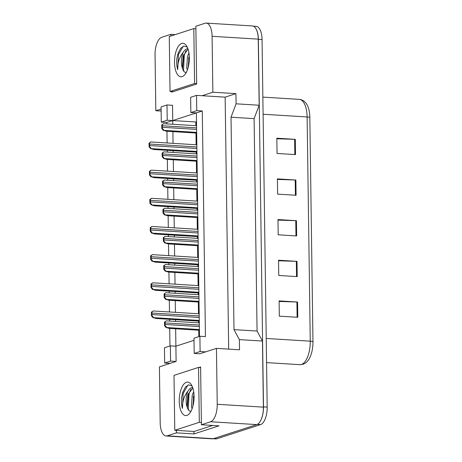 <?xml version="1.0" encoding="UTF-8"?>
<svg xmlns="http://www.w3.org/2000/svg" width="462" height="462" viewBox="0 0 462 462"><rect width="100%" height="100%" fill="white"/><g stroke="black" fill="none" stroke-linecap="round" stroke-linejoin="round"><path stroke-width="0.69" d="M176.386 430.376L176.42 432.854L167.221 435.839A15.437 6.768 93.5 0 1 166.054 435.989A15.437 6.768 93.5 0 1 160.187 422.794L159.407 366.868L176.109 361.451L175.895 346.2L194.017 340.321M194.202 353.442L200.11 351.524L199.896 336.272L193.988 338.19L194.202 353.442L199.74 353.782L216.441 348.365L217.227 404.29A15.437 6.768 93.5 0 1 210.62 421.754L201.415 424.74L200.612 366.932L199.07 367.434M166.857 123.903L166.84 122.476L172.748 120.559L172.8 124.266M172.898 131.618L173.065 143.341M173.169 150.687L173.192 152.437M173.296 159.783L173.458 171.506M173.562 178.858L173.585 180.602M173.689 187.953L173.851 199.671M173.955 207.022L173.978 208.766M174.082 216.118L174.243 227.841M174.347 235.187L174.37 236.937M174.474 244.282L174.636 256.006M174.74 263.357L174.763 265.101M174.867 272.453L175.029 284.17M175.133 291.522L175.156 293.266M175.26 300.618L175.421 312.341M175.525 319.687L175.548 321.437M175.652 328.782L175.895 346.2L170.357 345.859L164.449 347.776L164.663 363.028L170.201 363.369M169.958 345.986L169.716 328.418M169.612 321.067L169.589 319.323M169.485 311.971L169.323 300.254M169.219 292.902L169.196 291.158M169.092 283.807L168.925 272.083M168.826 264.738L168.797 262.988M168.699 255.642L168.532 243.919M168.434 236.567L168.405 234.823M168.307 227.471L168.139 215.754M168.035 208.402L168.012 206.658M167.908 199.307L167.746 187.584M167.642 180.238L167.619 178.488M167.515 171.142L167.354 159.419M167.25 152.067L167.227 150.323M167.123 142.972L166.961 131.254M171.656 91.563L171.662 92.157L196.662 84.049L195.853 26.242L205.059 23.256A15.437 6.768 93.5 0 1 206.219 23.1A15.437 6.768 93.5 0 1 212.087 36.296L212.867 92.221L202.073 95.721L225.15 97.147L228.673 349.122M161.117 109.015L155.833 110.724L155.053 54.799A15.437 6.768 93.5 0 1 161.654 37.335L170.859 34.35L170.882 36.03M199.497 336.4L196.379 112.895L172.748 120.559L172.534 105.307L166.996 104.966L161.088 106.884L161.302 122.135L166.84 122.476M190.841 112.549L196.748 110.632L196.535 95.38L190.627 97.297L190.841 112.549L196.379 112.895L202.287 110.978L205.44 336.613L199.896 336.272M206.219 23.1L252.379 25.947A15.437 6.768 93.5 0 1 258.246 39.143L259.165 105.238L236.088 103.811L231.023 117.204L233.991 329.62L257.068 331.046L262.462 341.043L263.38 407.137A15.437 6.768 93.5 0 1 256.78 424.601L213.375 438.686A15.437 6.768 93.5 0 1 212.214 438.836L166.054 435.989M233.991 329.62L239.38 339.622L262.462 341.043M231.023 117.204L254.106 118.624L257.068 331.046M259.165 105.238L254.106 118.624M175.225 34.621L170.859 34.35M161.146 111.053L155.833 110.724M193.925 431.456L193.959 433.933L176.42 432.854M193.959 433.933L218.959 425.825L201.415 424.74M239.38 339.622L239.524 349.786L216.441 348.365M236.088 103.811L235.943 93.647L212.867 92.221M235.943 93.647L225.15 97.147M196.535 95.38L202.073 95.721M196.748 110.632L202.287 110.978M200.11 351.524L205.648 351.865M196.5 121.766L195.824 121.985L195.876 125.693M195.98 133.044L196.142 144.762M196.246 152.113L196.269 153.858M196.373 161.209L196.535 172.932M196.639 180.278L196.662 182.028M196.766 189.374L196.928 201.097M197.031 208.449L197.055 210.193M197.159 217.544L197.32 229.262M197.424 236.613L197.447 238.357M197.551 245.709L197.719 257.432M197.817 264.778L197.846 266.528M197.944 273.874L198.111 285.597M198.21 292.948L198.238 294.692M198.337 302.044L198.504 313.762M198.608 321.113L198.631 322.857M198.735 330.209L198.822 336.619M195.824 121.985L167.209 120.218L166.996 104.966M161.302 122.135L167.209 120.218M164.663 363.028L170.57 361.111L176.109 361.451M170.57 361.111L170.357 345.859M188.704 57.432L188.802 64.489M193.434 396.246L193.532 403.303M255.578 28.147A15.437 6.768 93.5 0 1 258.362 39.31L263.496 406.901A15.437 6.768 93.5 0 1 261.047 419.756M276.848 138.767L294.635 139.316A4.118 0.629 -0.8 0 1 295.299 139.345L276.836 138.207L277.05 153.459L295.513 154.597L295.299 139.345M277.414 179.441L295.201 179.989A4.118 0.629 -0.8 0 1 295.871 180.018L277.408 178.881L277.622 194.132L296.084 195.27L295.871 180.018M279.117 301.461L296.904 302.009A4.118 0.629 -0.8 0 1 297.574 302.038L279.112 300.901L279.325 316.152L297.788 317.296L297.574 302.038M278.551 260.787L296.338 261.336A4.118 0.629 -0.8 0 1 297.002 261.365L278.54 260.227L278.753 275.479L297.216 276.617L297.002 261.365M277.98 220.114L295.767 220.663A4.118 0.629 -0.8 0 1 296.437 220.692L277.974 219.554L278.188 234.806L296.65 235.943L296.437 220.692M309.829 117.435A5.146 0.785 179.2 0 0 307.12 116.961A20.582 9.021 -86.5 0 0 299.295 99.37C302.633 99.677 305.261 101.559 307.172 105.018A18.78 8.235 93.5 0 1 309.829 117.435L312.965 341.649A18.78 8.235 93.5 0 1 308.402 360.025C306.953 362.093 305.134 363.507 302.962 364.27L299.89 364.668A20.582 9.021 -86.5 0 0 301.443 364.46A20.582 9.021 -86.5 0 0 310.25 341.175A5.146 0.785 -0.8 0 1 312.965 341.649M253.332 26.167L256.185 26.34A15.437 6.768 93.5 0 1 262.052 39.536L267.186 407.126A15.437 6.768 93.5 0 1 260.58 424.59L216.955 438.744A15.437 6.768 93.5 0 1 215.789 438.9L213.19 438.738M166.083 327.581L164.553 325.71L165.015 325.56C166.274 326.657 166.707 327.304 166.314 327.506L169.109 328.378L199.411 330.249M165.015 325.56A2.57 1.126 -86.5 0 0 165.107 324.451L165.084 322.926A2.57 1.126 -86.5 0 0 164.963 321.887L166.355 320.865L199.313 322.898M164.553 325.71L164.501 322.037L166.222 320.899M164.501 322.037L164.963 321.887M152.98 317.683L151.449 315.817L151.911 315.667C153.17 316.759 153.603 317.406 153.211 317.608L156.006 318.485L199.284 321.154M151.911 315.667A2.57 1.126 -86.5 0 0 152.004 314.558L151.981 313.034A2.57 1.126 -86.5 0 0 151.859 311.994L153.251 310.972L199.186 313.808M151.449 315.817L151.397 312.145L153.118 311.001M151.397 312.145L151.859 311.994M193.982 394.438L192.85 406.416M193.682 391.736L192.25 395.16L191.435 406.595L192.088 408.783M192.666 387.554L191.736 387.67C190.408 388.022 189.16 389.16 187.988 391.083C184.084 395.911 182.236 401.697 182.444 408.443C181.491 405.214 181.191 401.547 181.543 397.447L182.877 391.967L185.47 387.081L188.681 384.846L192.007 385.961M192.781 387.901L187.855 394.889L187.041 406.323L187.37 407.617A11.631 5.099 93.5 0 1 187.988 391.083M187.37 407.617C188.225 410.273 189.403 411.457 190.904 411.174M186.891 415.413A16.776 7.352 93.5 0 1 179.25 401.241A16.776 7.352 93.5 0 1 186.423 382.259A16.776 7.352 93.5 0 1 191.141 384.442A16.776 7.352 93.5 0 1 194 399.289A16.776 7.352 93.5 0 1 189.333 413.675A16.776 7.352 93.5 0 1 186.891 415.413M198.544 367.4L174.001 375.363L174.769 430.272L199.313 422.314L198.544 367.4L200.618 367.533M194 394.681L192.954 406.017M188.461 393.185L187.312 407.432M182.894 391.915L181.543 397.447M194.057 397.869L193.584 403.003M190.737 389.408L189.045 393.739L188.277 408.668L188.739 410.331M187.93 385.089L183.183 393.376L182.444 408.443M201.386 422.441L199.313 422.314M212.739 425.438L194.155 431.468L174.769 430.272M189.253 55.625L188.115 67.602M188.952 52.922L187.52 56.347L186.706 67.781L187.358 69.976M187.93 48.741L187.006 48.856C185.678 49.215 184.43 50.352 183.258 52.27C179.354 57.097 177.506 62.884 177.714 69.635C176.761 66.401 176.461 62.74 176.813 58.634L178.147 53.159L180.74 48.267L183.951 46.033L187.277 47.147M188.051 49.087L183.125 56.075L182.305 67.51L182.634 68.803A11.631 5.099 93.5 0 1 183.258 52.27M182.634 68.803C183.495 71.46 184.673 72.644 186.174 72.361M182.155 76.605A16.776 7.352 93.5 0 1 174.515 62.428A16.776 7.352 93.5 0 1 181.693 43.445A16.776 7.352 93.5 0 1 186.405 45.628A16.776 7.352 93.5 0 1 189.264 60.476A16.776 7.352 93.5 0 1 184.604 74.867A16.776 7.352 93.5 0 1 182.155 76.605M193.815 28.592L169.271 36.55L170.039 91.459L194.577 83.501L193.815 28.592L195.888 28.719M189.27 55.867L188.225 67.204M183.732 54.372L182.582 68.619M178.165 53.101L176.813 58.634M189.328 59.055L188.854 64.189M186.007 50.595L184.309 54.926L183.541 69.854L184.003 71.523M183.2 46.275L178.447 54.562L177.714 69.635M196.656 83.628L194.577 83.501M173.21 91.655L170.039 91.459M165.691 299.411L164.16 297.545L164.622 297.395C165.881 298.487 166.314 299.133 165.922 299.341L168.717 300.213L199.018 302.084M164.622 297.395A2.57 1.126 -86.5 0 0 164.715 296.286L164.691 294.762A2.57 1.126 -86.5 0 0 164.57 293.722L165.962 292.7L198.92 294.733M164.16 297.545L164.108 293.872L165.829 292.729M164.108 293.872L164.57 293.722M165.298 271.246L163.767 269.381L164.229 269.231C165.488 270.322 165.922 270.969 165.523 271.171L168.324 272.049L198.625 273.914M164.229 269.231A2.57 1.126 -86.5 0 0 164.316 268.122L164.299 266.597A2.57 1.126 -86.5 0 0 164.177 265.552L165.569 264.535L198.521 266.568M163.767 269.381L163.715 265.702L165.436 264.564M163.715 265.702L164.177 265.552M164.905 243.081L163.375 241.21L163.837 241.06C165.096 242.157 165.529 242.804 165.13 243.006L167.931 243.878L198.233 245.749M163.837 241.06A2.57 1.126 -86.5 0 0 163.923 239.951L163.906 238.427A2.57 1.126 -86.5 0 0 163.785 237.387L165.177 236.365L198.129 238.398M163.375 241.21L163.323 237.537L165.038 236.394M163.323 237.537L163.785 237.387M164.512 214.911L162.982 213.046L163.438 212.895C164.703 213.987 165.136 214.634 164.738 214.842L167.539 215.714L197.84 217.585M163.438 212.895A2.57 1.126 -86.5 0 0 163.531 211.787L163.513 210.262A2.57 1.126 -86.5 0 0 163.392 209.222L164.784 208.2L197.736 210.233M162.982 213.046L162.93 209.373L164.645 208.229M162.93 209.373L163.392 209.222M152.587 289.518L151.057 287.647L151.519 287.497C152.778 288.594 153.211 289.241 152.818 289.443L155.613 290.321L198.891 292.989M151.519 287.497A2.57 1.126 -86.5 0 0 151.611 286.388L151.588 284.863A2.57 1.126 -86.5 0 0 151.467 283.824L152.858 282.808L198.793 285.637M151.057 287.647L151.005 283.974L152.726 282.836M151.005 283.974L151.467 283.824M152.194 261.353L150.664 259.482L151.126 259.332C152.385 260.424 152.818 261.076 152.42 261.278L155.22 262.15L198.498 264.824M151.126 259.332A2.57 1.126 -86.5 0 0 151.213 258.223L151.195 256.699A2.57 1.126 -86.5 0 0 151.074 255.659L152.466 254.637L198.394 257.473M150.664 259.482L150.612 255.809L152.327 254.666M150.612 255.809L151.074 255.659M151.802 233.183L150.271 231.318L150.727 231.167C151.992 232.259 152.425 232.906 152.027 233.108L154.828 233.986L198.106 236.654M150.727 231.167A2.57 1.126 -86.5 0 0 150.82 230.059L150.803 228.534A2.57 1.126 -86.5 0 0 150.681 227.495L152.073 226.472L198.002 229.308M150.271 231.318L150.219 227.639L151.934 226.501M150.219 227.639L150.681 227.495M164.12 186.746L162.584 184.881L163.046 184.731C164.31 185.822 164.743 186.469 164.345 186.671L167.146 187.549L197.447 189.414M163.046 184.731A2.57 1.126 -86.5 0 0 163.138 183.622L163.115 182.097A2.57 1.126 -86.5 0 0 162.994 181.052L164.391 180.036L197.343 182.068M162.584 184.881L162.537 181.202L164.253 180.065M162.537 181.202L162.994 181.052M163.727 158.582L162.191 156.71L162.653 156.56C163.912 157.657 164.345 158.304 163.952 158.506L166.753 159.378L197.055 161.25M162.653 156.56A2.57 1.126 -86.5 0 0 162.745 155.451L162.722 153.927A2.57 1.126 -86.5 0 0 162.601 152.887L163.998 151.865L196.951 153.898M162.191 156.71L162.139 153.037L163.86 151.894M162.139 153.037L162.601 152.887M163.334 130.411L161.798 128.546L162.26 128.396C163.519 129.487 163.952 130.134 163.56 130.342L166.355 131.214L196.662 133.085M162.26 128.396A2.57 1.126 -86.5 0 0 162.353 127.287L162.329 125.762A2.57 1.126 -86.5 0 0 162.208 124.723L163.6 123.7L196.558 125.733M161.798 128.546L161.746 124.873L163.467 123.729M161.746 124.873L162.208 124.723M151.409 205.018L149.879 203.147L150.335 202.997C151.6 204.094 152.033 204.741 151.634 204.943L154.435 205.821L197.713 208.489M150.335 202.997A2.57 1.126 -86.5 0 0 150.427 201.888L150.41 200.364A2.57 1.126 -86.5 0 0 150.289 199.324L151.68 198.308L197.609 201.137M149.879 203.147L149.827 199.474L151.542 198.337M149.827 199.474L150.289 199.324M151.016 176.854L149.48 174.983L149.942 174.832C151.207 175.924 151.64 176.576 151.241 176.779L154.042 177.651L197.32 180.324M149.942 174.832A2.57 1.126 -86.5 0 0 150.035 173.724L150.011 172.199A2.57 1.126 -86.5 0 0 149.89 171.159L151.288 170.137L197.216 172.973M149.48 174.983L149.434 171.31L151.149 170.166M149.434 171.31L149.89 171.159M150.624 148.683L149.087 146.818L149.549 146.668C150.808 147.759 151.241 148.406 150.849 148.608L153.65 149.486L196.928 152.154M149.549 146.668A2.57 1.126 -86.5 0 0 149.642 145.559L149.619 144.034A2.57 1.126 -86.5 0 0 149.497 142.995L150.895 141.973L196.824 144.808M149.087 146.818L149.035 143.139L150.756 142.001M149.035 143.139L149.497 142.995M212.087 36.296L258.246 39.143M167.221 435.839L213.375 438.686M210.62 421.754L256.78 424.601M217.227 404.29L263.38 407.137M299.861 364.662A20.582 9.021 -86.5 0 0 299.89 364.668L266.562 362.612L299.861 364.662M266.228 338.461L310.25 341.175L307.12 116.961L263.097 114.247M262.052 39.536L258.362 39.31M267.186 407.126L263.496 406.901M260.58 424.59L257.299 424.387M216.955 438.744L213.791 438.553M295.767 220.663L295.98 235.903M296.338 261.336L296.552 276.576M296.904 302.009L297.118 317.25M295.201 179.989L295.414 195.23M294.635 139.316L294.843 154.556M166.314 327.506L199.405 329.55M165.107 324.451L199.365 326.565M165.084 322.926L199.341 325.04M153.211 317.608L199.278 320.455M152.004 314.558L199.238 317.469M151.981 313.034L199.214 315.944M165.922 299.341L199.012 301.38M164.715 296.286L198.966 298.4M164.691 294.762L198.949 296.875M165.523 271.171L198.62 273.215M164.316 268.122L198.573 270.235M164.299 266.597L198.556 268.705M165.13 243.006L198.221 245.045M163.923 239.951L198.181 242.065M163.906 238.427L198.163 240.54M164.738 214.842L197.828 216.88M163.531 211.787L197.788 213.9M163.513 210.262L197.765 212.376M152.818 289.443L198.885 292.284M151.611 286.388L198.839 289.304M151.588 284.863L198.822 287.78M152.42 261.278L198.493 264.12M151.213 258.223L198.446 261.14M151.195 256.699L198.429 259.615M152.027 233.108L198.094 235.955M150.82 230.059L198.054 232.969M150.803 228.534L198.036 231.445M164.345 186.671L197.436 188.715M163.138 183.622L197.395 185.736M163.115 182.097L197.372 184.205M163.952 158.506L197.043 160.545M162.745 155.451L197.003 157.565M162.722 153.927L196.979 156.041M163.56 130.342L196.65 132.38M162.353 127.287L196.61 129.4M162.329 125.762L196.587 127.876M151.634 204.943L197.701 207.785M150.427 201.888L197.661 204.805M150.41 200.364L197.638 203.28M151.241 176.779L197.309 179.62M150.035 173.724L197.268 176.64M150.011 172.199L197.245 175.115M150.849 148.608L196.916 151.455M149.642 145.559L196.876 148.469M149.619 144.034L196.852 146.945M299.295 99.37L262.855 97.118"/></g></svg>
